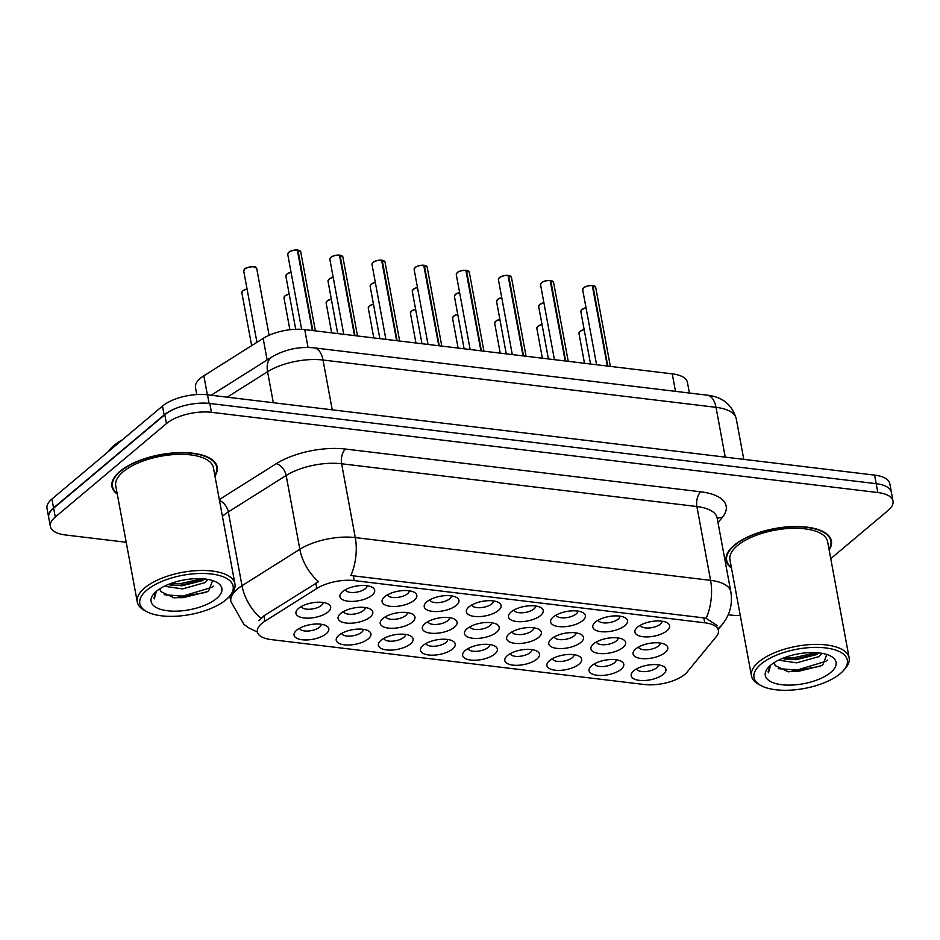 <?xml version="1.0" encoding="UTF-8"?>
<svg xmlns="http://www.w3.org/2000/svg" width="940" height="940" viewBox="0 0 940 940"><rect width="100%" height="100%" fill="white"/><g stroke="black" fill="none" stroke-linecap="round" stroke-linejoin="round"><path stroke-width="1.41" d="M637.532 627.168A17.66 7.438 -10.5 0 1 667.024 622.691A17.66 7.438 -10.5 0 1 667.024 630.716A17.66 7.438 -10.5 0 1 644.194 636.838A17.66 7.438 -10.5 0 1 636.274 628.402A17.66 7.438 -10.5 0 1 637.532 627.168M640.375 625.241A11.033 4.641 169.5 0 0 648.811 627.991A11.033 4.641 169.5 0 0 660.397 624.148A11.033 4.641 169.5 0 0 662.066 621.223M511.113 611.952A17.66 7.438 -10.5 0 1 540.618 607.475A17.66 7.438 -10.5 0 1 540.606 615.5A17.66 7.438 -10.5 0 1 517.776 621.622A17.66 7.438 -10.5 0 1 509.856 613.174A17.66 7.438 -10.5 0 1 511.113 611.952M513.969 610.025A11.033 4.641 169.5 0 0 522.393 612.774A11.033 4.641 169.5 0 0 533.99 608.92A11.033 4.641 169.5 0 0 535.647 606.006M468.978 606.876A17.66 7.438 -10.5 0 1 498.482 602.411A17.66 7.438 -10.5 0 1 498.47 610.424A17.66 7.438 -10.5 0 1 475.64 616.546A17.66 7.438 -10.5 0 1 467.721 608.11A17.66 7.438 -10.5 0 1 468.978 606.876M471.821 604.949A11.033 4.641 169.5 0 0 480.258 607.698A11.033 4.641 169.5 0 0 491.843 603.856A11.033 4.641 169.5 0 0 493.512 600.93M426.842 601.8A17.66 7.438 -10.5 0 1 456.335 597.335A17.66 7.438 -10.5 0 1 456.335 605.348A17.66 7.438 -10.5 0 1 433.505 611.482A17.66 7.438 -10.5 0 1 425.585 603.034A17.66 7.438 -10.5 0 1 426.842 601.8M429.686 599.873A11.033 4.641 169.5 0 0 438.122 602.634A11.033 4.641 169.5 0 0 449.708 598.78A11.033 4.641 169.5 0 0 451.376 595.854M553.261 617.016A17.66 7.438 -10.5 0 1 582.753 612.551A17.66 7.438 -10.5 0 1 582.753 620.564A17.66 7.438 -10.5 0 1 559.923 626.698A17.66 7.438 -10.5 0 1 551.991 618.25A17.66 7.438 -10.5 0 1 553.261 617.016M556.104 615.089A11.033 4.641 169.5 0 0 564.529 617.85A11.033 4.641 169.5 0 0 576.126 613.996A11.033 4.641 169.5 0 0 577.783 611.07M595.396 622.092A17.66 7.438 -10.5 0 1 624.889 617.627A17.66 7.438 -10.5 0 1 624.889 625.641A17.66 7.438 -10.5 0 1 602.058 631.774A17.66 7.438 -10.5 0 1 594.139 623.326A17.66 7.438 -10.5 0 1 595.396 622.092M598.24 620.165A11.033 4.641 169.5 0 0 606.676 622.914A11.033 4.641 169.5 0 0 618.261 619.072A11.033 4.641 169.5 0 0 619.93 616.147M384.707 596.736A17.66 7.438 -10.5 0 1 414.199 592.259A17.66 7.438 -10.5 0 1 414.199 600.284A17.66 7.438 -10.5 0 1 391.369 606.406A17.66 7.438 -10.5 0 1 383.438 597.957A17.66 7.438 -10.5 0 1 384.707 596.736M387.55 594.809A11.033 4.641 169.5 0 0 395.975 597.558A11.033 4.641 169.5 0 0 407.572 593.704A11.033 4.641 169.5 0 0 409.229 590.79M342.571 591.66A17.66 7.438 -10.5 0 1 372.064 587.195A17.66 7.438 -10.5 0 1 372.064 595.208A17.66 7.438 -10.5 0 1 349.222 601.33A17.66 7.438 -10.5 0 1 341.302 592.893A17.66 7.438 -10.5 0 1 342.571 591.66M345.415 589.732A11.033 4.641 169.5 0 0 353.839 592.482A11.033 4.641 169.5 0 0 365.437 588.64A11.033 4.641 169.5 0 0 367.094 585.714M635.675 648.976A17.66 7.438 -10.5 0 1 665.168 644.511A17.66 7.438 -10.5 0 1 665.168 652.525A17.66 7.438 -10.5 0 1 642.337 658.646A17.66 7.438 -10.5 0 1 634.418 650.21A17.66 7.438 -10.5 0 1 635.675 648.976M638.519 647.049A11.033 4.641 169.5 0 0 646.955 649.798A11.033 4.641 169.5 0 0 658.541 645.956A11.033 4.641 169.5 0 0 660.209 643.03M593.539 643.9A17.66 7.438 -10.5 0 1 623.032 639.435A17.66 7.438 -10.5 0 1 623.032 647.448A17.66 7.438 -10.5 0 1 600.19 653.582A17.66 7.438 -10.5 0 1 592.27 645.134A17.66 7.438 -10.5 0 1 593.539 643.9M596.383 641.973A11.033 4.641 169.5 0 0 604.808 644.734A11.033 4.641 169.5 0 0 616.405 640.88A11.033 4.641 169.5 0 0 618.062 637.955M467.121 628.684A17.66 7.438 -10.5 0 1 496.614 624.219A17.66 7.438 -10.5 0 1 496.614 632.232A17.66 7.438 -10.5 0 1 473.784 638.366A17.66 7.438 -10.5 0 1 465.864 629.918A17.66 7.438 -10.5 0 1 467.121 628.684M469.965 626.757A11.033 4.641 169.5 0 0 478.401 629.506A11.033 4.641 169.5 0 0 489.987 625.664A11.033 4.641 169.5 0 0 491.655 622.738M551.392 638.824A17.66 7.438 -10.5 0 1 580.897 634.359A17.66 7.438 -10.5 0 1 580.885 642.384A17.66 7.438 -10.5 0 1 558.054 648.506A17.66 7.438 -10.5 0 1 550.135 640.058A17.66 7.438 -10.5 0 1 551.392 638.824M554.248 636.909A11.033 4.641 169.5 0 0 562.672 639.658A11.033 4.641 169.5 0 0 574.269 635.804A11.033 4.641 169.5 0 0 575.926 632.89M509.257 633.76A17.66 7.438 -10.5 0 1 538.749 629.283A17.66 7.438 -10.5 0 1 538.749 637.308A17.66 7.438 -10.5 0 1 515.919 643.43A17.66 7.438 -10.5 0 1 508 634.993A17.66 7.438 -10.5 0 1 509.257 633.76M512.1 631.833A11.033 4.641 169.5 0 0 520.537 634.582A11.033 4.641 169.5 0 0 532.122 630.74A11.033 4.641 169.5 0 0 533.791 627.814M340.703 613.468A17.66 7.438 -10.5 0 1 370.207 609.002A17.66 7.438 -10.5 0 1 370.196 617.016A17.66 7.438 -10.5 0 1 347.365 623.15A17.66 7.438 -10.5 0 1 339.446 614.701A17.66 7.438 -10.5 0 1 340.703 613.468M343.558 611.541A11.033 4.641 169.5 0 0 351.983 614.29A11.033 4.641 169.5 0 0 363.58 610.448A11.033 4.641 169.5 0 0 365.237 607.522M382.839 618.543A17.66 7.438 -10.5 0 1 412.343 614.067A17.66 7.438 -10.5 0 1 412.343 622.092A17.66 7.438 -10.5 0 1 389.501 628.214A17.66 7.438 -10.5 0 1 381.581 619.777A17.66 7.438 -10.5 0 1 382.839 618.543M385.694 616.616A11.033 4.641 169.5 0 0 394.119 619.366A11.033 4.641 169.5 0 0 405.716 615.524A11.033 4.641 169.5 0 0 407.373 612.598M424.986 623.608A17.66 7.438 -10.5 0 1 454.478 619.143A17.66 7.438 -10.5 0 1 454.478 627.168A17.66 7.438 -10.5 0 1 431.648 633.29A17.66 7.438 -10.5 0 1 423.717 624.841A17.66 7.438 -10.5 0 1 424.986 623.608M427.829 621.692A11.033 4.641 169.5 0 0 436.254 624.442A11.033 4.641 169.5 0 0 447.851 620.588A11.033 4.641 169.5 0 0 449.508 617.662M298.567 608.391A17.66 7.438 -10.5 0 1 328.06 603.927A17.66 7.438 -10.5 0 1 328.06 611.94A17.66 7.438 -10.5 0 1 305.23 618.073A17.66 7.438 -10.5 0 1 297.31 609.625A17.66 7.438 -10.5 0 1 298.567 608.391M301.411 606.465A11.033 4.641 169.5 0 0 309.848 609.226A11.033 4.641 169.5 0 0 321.433 605.372A11.033 4.641 169.5 0 0 323.102 602.446M338.846 635.275A17.66 7.438 -10.5 0 1 368.339 630.811A17.66 7.438 -10.5 0 1 368.339 638.824A17.66 7.438 -10.5 0 1 345.509 644.957A17.66 7.438 -10.5 0 1 337.589 636.509A17.66 7.438 -10.5 0 1 338.846 635.275M341.69 633.349A11.033 4.641 169.5 0 0 350.127 636.11A11.033 4.641 169.5 0 0 361.712 632.256A11.033 4.641 169.5 0 0 363.38 629.33M380.982 640.352A17.66 7.438 -10.5 0 1 410.486 635.886A17.66 7.438 -10.5 0 1 410.474 643.9A17.66 7.438 -10.5 0 1 387.644 650.022A17.66 7.438 -10.5 0 1 379.725 641.585A17.66 7.438 -10.5 0 1 380.982 640.352M383.837 638.425A11.033 4.641 169.5 0 0 392.262 641.174A11.033 4.641 169.5 0 0 403.848 637.332A11.033 4.641 169.5 0 0 405.516 634.406M423.118 645.428A17.66 7.438 -10.5 0 1 452.622 640.951A17.66 7.438 -10.5 0 1 452.622 648.976A17.66 7.438 -10.5 0 1 429.78 655.098A17.66 7.438 -10.5 0 1 421.86 646.65A17.66 7.438 -10.5 0 1 423.118 645.428M425.973 643.5A11.033 4.641 169.5 0 0 434.397 646.25A11.033 4.641 169.5 0 0 445.995 642.396A11.033 4.641 169.5 0 0 447.652 639.482M465.265 650.492A17.66 7.438 -10.5 0 1 494.757 646.027A17.66 7.438 -10.5 0 1 494.757 654.04A17.66 7.438 -10.5 0 1 471.927 660.174A17.66 7.438 -10.5 0 1 463.996 651.726A17.66 7.438 -10.5 0 1 465.265 650.492M468.108 648.565A11.033 4.641 169.5 0 0 476.533 651.326A11.033 4.641 169.5 0 0 488.13 647.472A11.033 4.641 169.5 0 0 489.787 644.546M507.4 655.568A17.66 7.438 -10.5 0 1 536.893 651.103A17.66 7.438 -10.5 0 1 536.893 659.116A17.66 7.438 -10.5 0 1 514.062 665.238A17.66 7.438 -10.5 0 1 506.143 656.802A17.66 7.438 -10.5 0 1 507.4 655.568M510.244 653.641A11.033 4.641 169.5 0 0 518.68 656.39A11.033 4.641 169.5 0 0 530.266 652.548A11.033 4.641 169.5 0 0 531.934 649.622M549.536 660.644A17.66 7.438 -10.5 0 1 579.028 656.167A17.66 7.438 -10.5 0 1 579.028 664.192A17.66 7.438 -10.5 0 1 556.198 670.314A17.66 7.438 -10.5 0 1 548.279 661.866A17.66 7.438 -10.5 0 1 549.536 660.644M552.379 658.717A11.033 4.641 169.5 0 0 560.816 661.466A11.033 4.641 169.5 0 0 572.401 657.612A11.033 4.641 169.5 0 0 574.07 654.698M591.671 665.708A17.66 7.438 -10.5 0 1 621.175 661.243A17.66 7.438 -10.5 0 1 621.164 669.257A17.66 7.438 -10.5 0 1 598.334 675.39A17.66 7.438 -10.5 0 1 590.414 666.942A17.66 7.438 -10.5 0 1 591.671 665.708M594.527 663.781A11.033 4.641 169.5 0 0 602.951 666.542A11.033 4.641 169.5 0 0 614.548 662.688A11.033 4.641 169.5 0 0 616.205 659.763M633.818 670.784A17.66 7.438 -10.5 0 1 663.311 666.319A17.66 7.438 -10.5 0 1 663.311 674.332A17.66 7.438 -10.5 0 1 640.469 680.466A17.66 7.438 -10.5 0 1 632.55 672.018A17.66 7.438 -10.5 0 1 633.818 670.784M636.662 668.857A11.033 4.641 169.5 0 0 645.087 671.607A11.033 4.641 169.5 0 0 656.684 667.764A11.033 4.641 169.5 0 0 658.341 664.839M296.711 630.2A17.66 7.438 -10.5 0 1 326.204 625.735A17.66 7.438 -10.5 0 1 326.204 633.76A17.66 7.438 -10.5 0 1 303.373 639.882A17.66 7.438 -10.5 0 1 295.442 631.433A17.66 7.438 -10.5 0 1 296.711 630.2M299.555 628.284A11.033 4.641 169.5 0 0 307.979 631.034A11.033 4.641 169.5 0 0 319.577 627.18A11.033 4.641 169.5 0 0 321.233 624.266M687.164 672.041A29.798 12.549 -10.5 0 1 684.825 674.368A29.798 12.549 -10.5 0 1 644.311 684.508L271.037 639.576A29.798 12.549 -10.5 0 1 257.372 631.868A29.798 12.549 -10.5 0 1 264.88 621.211L316.78 588.511A29.798 12.549 -10.5 0 1 354.215 580.591L704.73 622.785A29.798 12.549 -10.5 0 1 718.395 630.505A29.798 12.549 -10.5 0 1 716.315 636.603L687.164 672.041M196.777 394.565L195.496 387.621A33.111 13.935 -10.5 0 1 203.839 375.777L263.153 338.4A33.111 13.935 -10.5 0 1 304.736 329.611L672.253 373.85A33.111 13.935 -10.5 0 1 687.434 382.416L689.408 393.026M829.139 549.935A53.521 22.537 169.5 0 0 831.407 540.97A53.521 22.537 169.5 0 0 791.409 526.623A53.521 22.537 169.5 0 0 734.081 545.341A53.521 22.537 169.5 0 0 726.15 560.475A53.521 22.537 169.5 0 0 731.473 568.042M214.943 476.004A53.521 22.537 169.5 0 0 217.211 467.039A53.521 22.537 169.5 0 0 177.214 452.692A53.521 22.537 169.5 0 0 119.885 471.41A53.521 22.537 169.5 0 0 111.954 486.544A53.521 22.537 169.5 0 0 117.288 494.099M830.76 558.665L888.1 510.467A33.111 13.935 169.5 0 0 893 501.102L891.355 492.243A33.111 13.935 169.5 0 0 876.174 483.677L209.82 403.471A33.111 13.935 169.5 0 0 164.794 414.74L53.627 508.188A33.111 13.935 169.5 0 0 48.716 517.552L50.361 526.412A33.111 13.935 169.5 0 0 65.541 534.978L126.219 542.274M258.864 620.694L263.882 615.841L318.554 581.719A38.622 24.076 -122.2 0 1 299.837 549.301A44.145 18.588 -10.5 0 1 355.285 537.586A38.622 20.892 -83.1 0 1 350.855 575.538L703.825 617.886L706.152 618.309L717.514 625.829M893 501.102A33.111 13.935 169.5 0 0 877.819 492.537L211.453 412.319A33.111 13.935 169.5 0 0 166.439 423.599L55.272 517.047A33.111 13.935 169.5 0 0 50.361 526.412M728.23 614.748L731.908 615.183A33.111 13.935 169.5 0 0 740.285 615.536M891.508 493.077A33.111 13.935 169.5 0 0 891.437 492.537L889.792 483.677A33.111 13.935 169.5 0 0 874.611 475.111L207.517 394.812A33.111 13.935 169.5 0 0 162.491 406.08L51.9 499.046A33.111 13.935 169.5 0 0 47 508.399L48.645 517.259A33.111 13.935 169.5 0 0 48.763 517.799M891.437 492.537A33.111 13.935 169.5 0 0 891.284 491.902M181.373 406.444A33.111 13.935 169.5 0 0 164.136 414.94L53.545 507.894A33.111 13.935 169.5 0 0 48.645 517.259M297.945 250.181L300.741 251.861A6.627 2.785 169.5 0 0 297.945 250.181L312.844 330.586M288.31 252.778A6.404 2.691 -10.5 0 1 288.85 252.226A6.404 2.691 -10.5 0 1 297.31 250.028L312.362 330.528M761.036 664.063A47.458 19.975 169.5 0 0 761.024 685.613A47.458 19.975 169.5 0 0 840.301 673.604A47.458 19.975 169.5 0 0 843.685 670.291A47.458 19.975 169.5 0 0 822.406 647.601A47.458 19.975 169.5 0 0 761.036 664.063M843.685 670.291L845.33 668.399A49.667 20.915 169.5 0 0 849.137 657.812A49.667 20.915 169.5 0 0 812.019 644.499A49.667 20.915 169.5 0 0 758.827 661.877A49.667 20.915 169.5 0 0 751.471 675.919A49.667 20.915 169.5 0 0 758.827 684.426L761.024 685.613M849.137 657.812L827.611 541.675A49.667 20.915 169.5 0 0 790.493 528.362A49.667 20.915 169.5 0 0 737.301 545.729A49.667 20.915 169.5 0 0 729.945 559.77L751.471 675.919M829.021 549.301A52.969 22.302 169.5 0 0 830.866 541.064A52.969 22.302 169.5 0 0 791.269 526.87A52.969 22.302 169.5 0 0 734.539 545.4A52.969 22.302 169.5 0 0 726.691 560.381A52.969 22.302 169.5 0 0 731.355 567.408M822.171 653.359L818.787 656.649L796.638 662.841L778.567 660.162M819.057 652.912L816.261 654.698L796.062 659.716L782.174 658.529M774.243 662.582A24.945 10.505 169.5 0 0 774.313 663.534A24.945 10.505 169.5 0 0 775.312 665.661L774.278 663.334M830.725 672.452A35.99 15.146 169.5 0 0 830.725 656.108A35.99 15.146 169.5 0 0 770.612 665.215A35.99 15.146 169.5 0 0 768.05 667.729A35.99 15.146 169.5 0 0 784.195 684.943A35.99 15.146 169.5 0 0 830.725 672.452M775.312 665.661L788.472 671.841L820.256 666.295L822.9 664.698L826.8 654.487M769.496 666.213L768.438 672.817L770.624 665.215M768.438 672.817L768.086 671.559M827.447 660.056L825.837 661.325L797.085 670.032L778.379 668.669M816.355 652.677L794.77 657.53L784.63 657.565M821.443 665.638L797.379 671.595L786.745 671.583M818.047 653.641L795.064 659.093L784.759 659.105M146.84 590.132A47.458 19.975 169.5 0 0 146.84 611.682A47.458 19.975 169.5 0 0 226.105 599.673A47.458 19.975 169.5 0 0 229.501 596.36A47.458 19.975 169.5 0 0 208.21 573.67A47.458 19.975 169.5 0 0 146.84 590.132M229.501 596.36L231.134 594.456A49.667 20.915 169.5 0 0 234.941 583.881A49.667 20.915 169.5 0 0 197.823 570.568A49.667 20.915 169.5 0 0 144.631 587.947A49.667 20.915 169.5 0 0 137.275 601.988A49.667 20.915 169.5 0 0 144.631 610.495L146.84 611.682M234.941 583.881L213.415 467.744A49.667 20.915 169.5 0 0 176.297 454.431A49.667 20.915 169.5 0 0 123.105 471.798A49.667 20.915 169.5 0 0 115.749 485.839L137.275 601.988M214.825 475.37A52.969 22.302 169.5 0 0 216.67 467.133A52.969 22.302 169.5 0 0 177.084 452.939A52.969 22.302 169.5 0 0 120.344 471.469A52.969 22.302 169.5 0 0 112.495 486.438A52.969 22.302 169.5 0 0 117.171 493.477M122.423 439.767A55.178 23.23 169.5 0 0 113.763 445.654A55.178 23.23 169.5 0 0 108.006 451.882M207.975 579.416L204.591 582.718L182.454 588.91L164.371 586.231M204.861 578.981L202.065 580.767L181.867 585.785L167.978 584.598M160.047 588.652A24.945 10.505 169.5 0 0 160.117 589.603A24.945 10.505 169.5 0 0 161.116 591.73L160.094 589.404M216.529 598.522A35.99 15.146 169.5 0 0 216.529 582.177A35.99 15.146 169.5 0 0 156.428 591.284A35.99 15.146 169.5 0 0 153.855 593.798A35.99 15.146 169.5 0 0 169.999 611A35.99 15.146 169.5 0 0 216.529 598.522M161.116 591.73L174.288 597.911L206.06 592.365L208.704 590.766L212.616 580.544M155.312 592.282L154.242 598.886L156.428 591.284M154.242 598.886L153.913 597.758M213.263 586.114L211.653 587.394L182.889 596.101L164.183 594.738M202.159 578.746L180.574 583.599L170.446 583.623M207.246 591.695L183.183 597.664L172.549 597.652M203.851 579.698L180.868 585.162L170.575 585.173M340.08 255.257L342.877 256.937A6.627 2.785 169.5 0 0 340.08 255.257L354.979 335.662M330.445 257.842A6.404 2.691 -10.5 0 1 330.986 257.301A6.404 2.691 -10.5 0 1 339.457 255.104L354.498 335.603M382.216 260.333L385.012 262.013A6.627 2.785 169.5 0 0 382.216 260.333L397.115 340.727M372.593 262.918A6.404 2.691 -10.5 0 1 373.121 262.377A6.404 2.691 -10.5 0 1 381.593 260.168L396.633 340.68M424.351 265.397L427.16 267.078A6.627 2.785 169.5 0 0 424.351 265.397L439.262 345.803M414.728 267.994A6.404 2.691 -10.5 0 1 415.257 267.454A6.404 2.691 -10.5 0 1 423.728 265.245L438.78 345.744M466.498 270.473L469.295 272.154A6.627 2.785 169.5 0 0 466.498 270.473L481.397 350.879M456.863 273.058A6.404 2.691 -10.5 0 1 457.404 272.518A6.404 2.691 -10.5 0 1 465.864 270.321L480.916 350.82M508.634 275.549L511.43 277.23A6.627 2.785 169.5 0 0 508.634 275.549L523.533 355.954M498.999 278.134A6.404 2.691 -10.5 0 1 499.539 277.594A6.404 2.691 -10.5 0 1 508.011 275.385L523.051 355.896M550.769 280.613L553.566 282.294A6.627 2.785 169.5 0 0 550.769 280.613L565.668 361.019M541.146 283.21A6.404 2.691 -10.5 0 1 541.675 282.67A6.404 2.691 -10.5 0 1 550.147 280.461L565.187 360.96M592.905 285.69L595.713 287.37A6.627 2.785 169.5 0 0 592.905 285.69L607.816 366.095M583.282 288.274A6.404 2.691 -10.5 0 1 583.811 287.734A6.404 2.691 -10.5 0 1 592.282 285.537L607.334 366.036M264.88 621.211L263.882 615.841M316.78 588.511L315.793 583.141M354.215 580.591L353.299 575.691M704.73 622.785L703.825 617.886M675.496 391.346L672.253 373.85M308.05 347.447L304.736 329.611M267.148 359.961L263.153 338.4M207.364 394.788L203.839 375.777M260.874 618.297A38.622 24.076 -122.2 0 1 242.003 585.738L228.314 511.924A44.145 18.588 169.5 0 0 223.732 515.238A44.145 18.588 169.5 0 0 222.428 516.389M257.431 632.115L248.418 627.709L243.848 624.254L230.876 601.541A44.145 18.588 -10.5 0 1 237.421 589.051A44.145 18.588 -10.5 0 1 242.003 585.738L299.837 549.301L286.159 475.487L228.314 511.924A11.033 6.874 57.8 0 0 219.478 500.468M718.207 629.448L722.284 624.489C729.922 614.96 732.765 604.056 730.827 591.777A44.145 18.588 -10.5 0 0 710.581 580.356L696.893 506.531L341.596 463.761L355.285 537.586L710.581 580.356A38.622 20.892 96.9 0 1 706.152 618.309M722.284 624.489A38.622 31.326 -140.6 0 1 718.043 628.578M219.314 499.575L276.266 463.702A55.178 23.23 -10.5 0 1 345.568 449.05L700.864 491.82A55.178 23.23 -10.5 0 1 722.32 517.399L718.007 522.64M55.272 517.047L53.627 508.188M877.819 492.537L874.611 475.111M211.453 412.319L209.82 403.471M166.439 423.599L164.794 414.74M345.568 449.05A11.033 5.969 96.9 0 0 341.596 463.761A44.145 18.588 169.5 0 0 286.159 475.487A11.033 6.874 57.8 0 0 276.266 463.702M730.827 591.777L717.138 517.952A44.145 18.588 169.5 0 0 696.893 506.531A11.033 5.969 96.9 0 1 700.864 491.82M722.32 517.399A11.033 8.954 39.4 0 0 717.279 518.739M51.9 499.046L53.545 507.894M162.491 406.08L164.136 414.94M207.517 394.812L209.103 403.389M707.068 395.153A22.078 11.938 96.9 0 1 716.01 407.326L323.019 360.02A44.145 18.588 169.5 0 0 267.571 371.747A22.078 13.759 -122.2 0 1 271.954 356.941C284.855 349.433 298.897 346.402 314.078 347.847L707.068 395.153C722.402 396.774 732.131 404.635 736.255 418.758A44.145 18.588 169.5 0 0 716.01 407.326L725.234 457.122M227.198 397.173L267.571 371.747L273.317 402.731M314.078 347.847A22.078 11.938 96.9 0 1 323.019 360.02L332.243 409.816M242.45 291.318A6.404 2.691 -10.5 0 1 242.837 290.907A6.627 2.785 169.5 0 0 241.862 292.822L242.884 290.801L247.044 288.921A6.404 2.691 -10.5 0 0 242.99 290.777M247.067 289.05A6.627 2.785 169.5 0 0 242.837 290.954M244.706 269.146A6.627 2.785 169.5 0 0 243.719 271.014L244.741 268.993C244.87 267.324 256.303 265.95 255.304 267.171L256.738 268.605A6.627 2.785 169.5 0 0 251.791 266.831A6.627 2.785 169.5 0 0 244.706 269.146M244.846 268.969A6.404 2.691 -10.5 0 1 255.645 267.407M297.909 250.099A6.404 2.691 -10.5 0 1 299.649 250.675M297.463 250.122A6.627 2.785 169.5 0 0 288.697 252.402A6.627 2.785 169.5 0 0 287.722 254.282L288.745 252.261C289.931 250.968 292.81 250.216 297.369 250.005M289.203 294.114A6.627 2.785 169.5 0 0 284.985 296.029A6.627 2.785 169.5 0 0 283.998 297.898L285.02 295.877L289.179 293.997M285.125 295.853A6.404 2.691 -10.5 0 1 289.179 294.02M331.338 299.19A6.627 2.785 169.5 0 0 327.12 301.094A6.627 2.785 169.5 0 0 326.133 302.974L327.167 300.953L331.315 299.073A6.404 2.691 -10.5 0 0 327.261 300.918M368.868 306.534A6.404 2.691 -10.5 0 1 369.255 306.123A6.627 2.785 169.5 0 0 368.28 308.038L369.303 306.029L373.45 304.137A6.404 2.691 -10.5 0 0 369.408 305.994M373.474 304.266A6.627 2.785 169.5 0 0 369.255 306.17M415.621 309.342A6.627 2.785 169.5 0 0 411.391 311.246A6.627 2.785 169.5 0 0 410.416 313.114L411.438 311.093L415.598 309.213M411.544 311.07A6.404 2.691 -10.5 0 1 415.598 309.237M340.045 255.175A6.404 2.691 -10.5 0 1 341.784 255.739M339.599 255.198A6.627 2.785 169.5 0 0 330.833 257.478A6.627 2.785 169.5 0 0 329.858 259.346L330.88 257.337C332.067 256.044 334.946 255.292 339.516 255.081M382.192 260.251A6.404 2.691 -10.5 0 1 383.92 260.815M381.734 260.274A6.627 2.785 169.5 0 0 372.98 262.554A6.627 2.785 169.5 0 0 371.993 264.422L373.015 262.401C374.214 261.12 377.093 260.368 381.652 260.145M424.328 265.315A6.404 2.691 -10.5 0 1 426.067 265.891M423.87 265.339A6.627 2.785 169.5 0 0 415.116 267.618A6.627 2.785 169.5 0 0 414.129 269.498L415.163 267.477C416.349 266.196 419.228 265.444 423.787 265.221M466.463 270.391A6.404 2.691 -10.5 0 1 468.202 270.955M466.017 270.414A6.627 2.785 169.5 0 0 457.251 272.694A6.627 2.785 169.5 0 0 456.276 274.562L457.298 272.553C458.485 271.261 461.364 270.509 465.923 270.297M291.059 272.306A6.627 2.785 169.5 0 0 286.841 274.221A6.627 2.785 169.5 0 0 285.854 276.09L286.888 274.069L291.036 272.189A6.404 2.691 -10.5 0 0 286.994 274.045M333.195 277.382A6.627 2.785 169.5 0 0 328.977 279.286A6.627 2.785 169.5 0 0 328.001 281.166L329.024 279.145L333.171 277.253M329.129 279.11A6.404 2.691 -10.5 0 1 333.183 277.276M375.342 282.458A6.627 2.785 169.5 0 0 371.112 284.362A6.627 2.785 169.5 0 0 370.137 286.23L371.159 284.209L375.319 282.329A6.404 2.691 -10.5 0 0 371.265 284.186M417.478 287.522A6.627 2.785 169.5 0 0 413.259 289.438A6.627 2.785 169.5 0 0 412.272 291.306L413.295 289.285L417.454 287.405A6.404 2.691 -10.5 0 0 413.4 289.262M457.757 314.406A6.627 2.785 169.5 0 0 453.538 316.31A6.627 2.785 169.5 0 0 452.551 318.19L453.574 316.169L457.733 314.289A6.404 2.691 -10.5 0 0 453.679 316.146M495.286 321.75A6.404 2.691 -10.5 0 1 495.674 321.351A6.627 2.785 169.5 0 0 494.687 323.254L495.709 321.245L499.869 319.353A6.404 2.691 -10.5 0 0 495.815 321.21M499.892 319.482A6.627 2.785 169.5 0 0 495.674 321.386M542.028 324.559A6.627 2.785 169.5 0 0 537.809 326.462A6.627 2.785 169.5 0 0 536.834 328.33L537.856 326.309L542.004 324.429M537.962 326.286A6.404 2.691 -10.5 0 1 542.016 324.453M584.175 329.623A6.627 2.785 169.5 0 0 579.945 331.526A6.627 2.785 169.5 0 0 578.97 333.406L579.992 331.385L584.151 329.505A6.404 2.691 -10.5 0 0 580.097 331.362M459.613 292.599A6.627 2.785 169.5 0 0 455.395 294.502A6.627 2.785 169.5 0 0 454.408 296.382L455.43 294.361L459.589 292.469M455.536 294.326A6.404 2.691 -10.5 0 1 459.589 292.493M501.748 297.675A6.627 2.785 169.5 0 0 497.53 299.578A6.627 2.785 169.5 0 0 496.555 301.446L497.577 299.425L501.725 297.545A6.404 2.691 -10.5 0 0 497.683 299.402M543.896 302.739A6.627 2.785 169.5 0 0 539.666 304.654A6.627 2.785 169.5 0 0 538.691 306.522L539.713 304.501L543.872 302.621A6.404 2.691 -10.5 0 0 539.819 304.478M586.031 307.815A6.627 2.785 169.5 0 0 581.813 309.718A6.627 2.785 169.5 0 0 580.826 311.598L581.848 309.577L586.008 307.686M581.954 309.542A6.404 2.691 -10.5 0 1 586.008 307.709M508.599 275.467A6.404 2.691 -10.5 0 1 510.338 276.031M508.152 275.49A6.627 2.785 169.5 0 0 499.387 277.77A6.627 2.785 169.5 0 0 498.412 279.638L499.434 277.617C500.621 276.337 503.499 275.584 508.058 275.361M550.734 280.531A6.404 2.691 -10.5 0 1 552.473 281.107M550.288 280.555A6.627 2.785 169.5 0 0 541.534 282.834A6.627 2.785 169.5 0 0 540.547 284.714L541.569 282.693C542.768 281.413 545.635 280.661 550.206 280.437M592.881 285.607A6.404 2.691 -10.5 0 1 594.609 286.183M592.423 285.631A6.627 2.785 169.5 0 0 583.67 287.91A6.627 2.785 169.5 0 0 582.683 289.79L583.705 287.769C584.903 286.477 587.782 285.725 592.341 285.513M230.876 601.541L229.842 595.96M736.255 418.758L743.775 459.355M211.148 395.247L271.954 356.941M241.862 292.822L251.65 345.65M256.738 268.605L269.099 335.263M243.719 271.014L256.937 342.313M287.722 254.282L301.634 329.341M300.741 251.861L315.394 330.892M726.103 557.197L726.691 560.381M830.279 537.891L830.866 541.064M111.907 483.266L112.495 486.438M216.083 463.961L216.67 467.133M283.998 297.898L289.896 329.74M326.133 302.974L331.679 332.854M368.28 308.038L373.815 337.93M410.416 313.114L415.95 342.994M329.858 259.346L343.746 334.311M342.877 256.937L357.529 335.968M371.993 264.422L385.894 339.375M385.012 262.013L399.664 341.044M414.129 269.498L428.029 344.451M427.16 267.078L441.8 346.108M456.276 274.562L470.164 349.527M469.295 272.154L483.936 351.184M285.854 276.09L295.724 329.282M328.001 281.166L337.719 333.582M370.137 286.23L379.854 338.659M412.272 291.306L421.99 343.723M452.551 318.19L458.097 348.07M494.687 323.254L500.233 353.146M536.834 328.33L542.368 358.211M578.97 333.406L584.504 363.287M454.408 296.382L464.125 348.799M496.555 301.446L506.261 353.875M538.691 306.522L548.408 358.939M580.826 311.598L590.543 364.015M498.412 279.638L512.3 354.591M511.43 277.23L526.083 356.26M540.547 284.714L554.436 359.668M553.566 282.294L568.218 361.324M582.683 289.79L596.583 364.744M595.713 287.37L610.354 366.4"/></g></svg>
